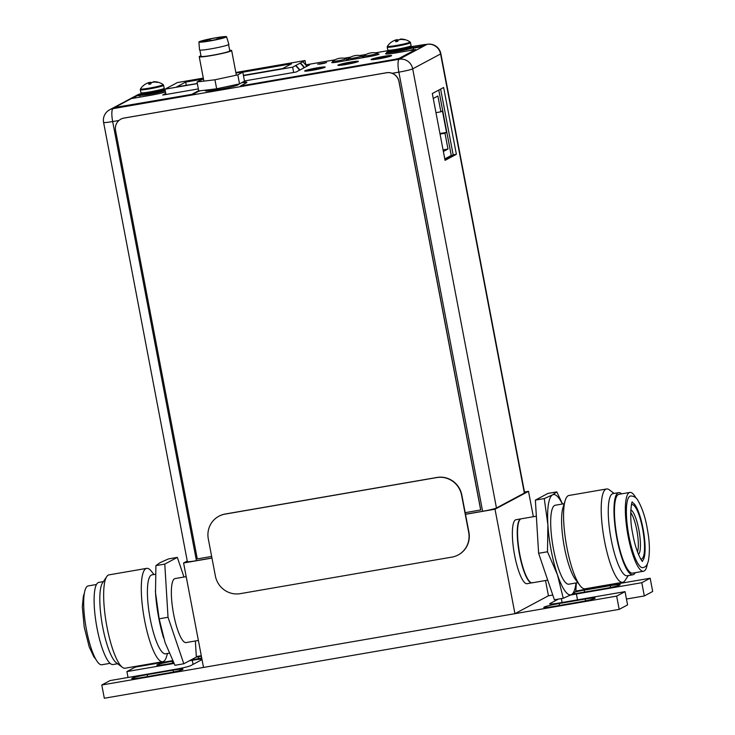 <?xml version="1.0" encoding="UTF-8"?>
<svg xmlns="http://www.w3.org/2000/svg" width="735" height="735" viewBox="0 0 735 735"><rect width="100%" height="100%" fill="white"/><g stroke="black" fill="none" stroke-linecap="round" stroke-linejoin="round"><path stroke-width="1.1" d="M243.45 75.65L292.64 67.161L305.016 60.546L235.843 72.489M293.651 72.462L292.64 67.161M165.963 94.503L164.952 89.201L197.338 83.606M203.301 78.103L177.337 82.586L164.952 89.201M243.395 75.356L282.571 68.594L291.575 63.789L242.798 72.205M201.877 79.27L185.698 82.063L176.685 86.877L197.329 83.524M305.916 65.231L305.016 60.546M299.806 70.064A25.045 24.301 61.9 0 0 295.773 65.479L295.874 65.994A25.045 24.301 -118.1 0 1 299.485 70.238M304.428 67.602A25.045 24.301 61.9 0 0 300.394 63.017L300.496 63.532A25.045 24.301 -118.1 0 1 304.106 67.767M306.734 66.361A25.045 24.301 -118.1 0 0 302.71 61.777M185.698 82.063L186.295 85.214M444.794 158.916L451.253 155.462L438.786 90.083M443.38 151.493L447.992 149.03L444.978 133.228L446.531 132.401L442.442 110.976L440.89 111.803L437.876 96L433.264 98.472M444.978 133.228L440.054 134.073M446.531 132.401L439.953 133.531M447.992 149.03L443.067 149.876M440.89 111.803L435.965 112.657M524.349 493.084A11.797 0.873 -10.8 0 0 524.625 492.827L440.853 53.701A11.797 0.873 169.2 0 1 440.577 53.958L412.693 68.851L496.465 507.977L524.349 493.084L440.577 53.958A11.797 11.448 -118.1 0 0 427.053 44.357A11.797 2.72 -99.8 0 1 427.255 44.284L425.179 44.642M118.96 120.466L112.666 121.551A11.797 0.873 169.2 0 1 103.598 122.414L187.361 561.549A11.797 0.873 -10.8 0 0 196.438 560.676L211.956 558.003M465.485 514.234L482.629 511.275A11.797 0.873 -10.8 0 0 496.465 507.977M432.318 93.538L445.061 160.349L456.38 154.304L443.637 87.493L432.318 93.538M306.137 71.111A9.307 0.689 -10.8 0 0 306.127 71.12A9.307 0.689 -10.8 0 1 314.902 68.906A9.307 0.689 -10.8 0 1 323.914 67.721M339.349 65.378A9.307 0.689 -10.8 0 0 339.34 65.387A9.307 0.689 -10.8 0 1 348.124 63.164A9.307 0.689 -10.8 0 1 357.137 61.979M390.349 56.246A9.307 0.689 -10.8 0 0 381.336 57.431A9.307 0.689 -10.8 0 0 372.571 59.645A9.307 0.689 -10.8 0 0 372.562 59.654M307.855 65.764L306.477 66.003M165.935 94.328L165.439 94.594M205.662 90.478A16.887 1.25 -10.8 0 0 205.341 90.809A16.887 1.25 -10.8 0 0 220.234 89.229A16.887 1.25 -10.8 0 0 238.122 84.847A16.887 1.25 -10.8 0 0 238.517 84.479A16.887 1.25 -10.8 0 0 238.094 84.295M444.859 159.293L453.164 154.855L440.623 89.11M456.38 154.304L453.164 154.855M465.191 512.672L480.773 509.952L399.05 81.53A10.823 10.501 -118.1 0 0 386.647 72.719L124.013 118.059A10.823 10.501 -118.1 0 0 120.944 119.116A10.823 10.501 -118.1 0 0 120.898 119.134M211.652 556.441L197.292 558.922L115.57 130.508A10.823 10.501 61.9 0 1 123.921 118.105L386.555 72.774A10.823 10.501 61.9 0 1 398.958 81.585L480.681 509.998M200.37 90.772A25.44 1.883 169.2 0 0 197.596 91.838L191.826 94.925L191.725 94.392L197.494 91.315A25.44 1.883 -10.8 0 1 198.707 90.782M241.65 82.715A25.44 1.883 169.2 0 1 246.675 82.651M415.698 49.511L399.197 58.331L395.384 59.241L240.51 85.977L240.611 86.5L395.485 59.765L399.298 58.855L415.799 50.044L415.698 49.511L397.019 52.736A14.884 1.102 -10.8 0 1 385.572 53.83A14.884 1.102 -10.8 0 1 385.921 53.508A14.884 1.102 -10.8 0 1 386.674 53.177M386.068 54.013A14.884 1.102 169.2 0 1 386.775 53.71M409.57 46.939L425.142 44.44L425.17 45.046L422.156 46.654L413.272 48.188M142.728 93.033L137.629 95.219L137.73 95.752L139.687 95.412M114.871 107.962L191.826 94.925M165.862 93.97L164.346 94.778M308.14 65.608L306.412 65.911M305.356 71.148A10.446 0.772 169.2 0 1 314.874 68.814A10.446 0.772 169.2 0 1 324.585 67.473M338.578 65.406A10.446 0.772 169.2 0 1 348.096 63.081A10.446 0.772 169.2 0 1 357.807 61.74M371.791 59.673A10.446 0.772 169.2 0 1 381.309 57.348A10.446 0.772 169.2 0 1 391.02 56.007M363.963 56.779L362.263 57.073M348.39 59.461L346.69 59.756M319.385 64.202L324.888 63.155M165.485 92.004A14.884 1.102 -10.8 0 1 150.372 95.32L131.271 98.619L114.688 107.503L191.725 94.392M137.629 95.219L140.119 94.787M389.651 50.375L375.475 52.819M366.122 54.436L359.902 55.511M350.558 57.128L344.338 58.203M334.985 59.811L305.833 64.845M165.053 89.146L162.646 89.56M425.142 44.44L422.055 46.121L413.171 47.656M422.156 46.654L422.055 46.121M240.51 85.977L246.28 82.89A25.44 1.883 -10.8 0 0 246.877 82.329A25.44 1.883 -10.8 0 0 242.798 82.081M165.761 93.437L162.729 95.054L198.358 88.907M244.461 80.951L296.122 72.03L309.656 64.799L306.054 65.424M304.906 70.771A10.446 0.772 -10.8 0 0 304.658 71.001A10.446 0.772 -10.8 0 0 313.873 70.027A10.446 0.772 -10.8 0 0 324.934 67.317A10.446 0.772 -10.8 0 0 325.182 67.087A10.446 0.772 -10.8 0 0 315.967 68.061A10.446 0.772 -10.8 0 0 304.906 70.771M338.118 65.038A10.446 0.772 -10.8 0 0 337.879 65.268A10.446 0.772 -10.8 0 0 347.085 64.294A10.446 0.772 -10.8 0 0 358.156 61.584A10.446 0.772 -10.8 0 0 358.395 61.354A10.446 0.772 -10.8 0 0 349.189 62.328A10.446 0.772 -10.8 0 0 338.118 65.038M371.34 59.305A10.446 0.772 -10.8 0 0 371.092 59.535A10.446 0.772 -10.8 0 0 380.307 58.561A10.446 0.772 -10.8 0 0 391.369 55.851A10.446 0.772 -10.8 0 0 391.617 55.621A10.446 0.772 -10.8 0 0 382.402 56.595A10.446 0.772 -10.8 0 0 371.34 59.305M332.799 62.062A8.223 0.606 -10.8 0 0 331.944 62.392A8.223 0.606 -10.8 0 0 331.751 62.567A8.223 0.606 -10.8 0 0 338.082 61.97L369.227 56.595A8.223 0.606 -10.8 0 0 378.865 54.289A8.223 0.606 -10.8 0 0 379.058 54.114A8.223 0.606 -10.8 0 0 377.762 54.032M363.862 56.246L362.162 56.54M348.289 58.938L346.589 59.232M317.676 64.175L326.606 62.558L317.676 64.175M229.688 50.311A16.51 1.222 169.2 0 1 231.654 50.513A16.51 1.222 169.2 0 1 231.139 50.935A16.51 1.222 169.2 0 1 213.508 55.208A16.51 1.222 169.2 0 1 199.222 56.696A16.51 1.222 169.2 0 1 199.727 56.273A16.51 1.222 169.2 0 1 200.977 55.786M199.892 50.099L201.078 56.347A14.617 1.084 -10.8 0 0 213.729 55.024A14.617 1.084 -10.8 0 0 229.338 51.239A14.617 1.084 -10.8 0 0 229.789 50.871L228.594 44.624M198.9 42.024L199.525 49.925A14.939 1.102 -10.8 0 0 212.397 48.593A14.939 1.102 -10.8 0 0 228.41 44.725A14.939 1.102 -10.8 0 0 228.87 44.33L226.545 36.75A14.075 1.038 169.2 0 1 226.114 37.117A14.075 1.038 169.2 0 1 211.028 40.765A14.075 1.038 169.2 0 1 198.9 42.024A14.075 1.038 169.2 0 1 199.332 41.674A14.075 1.038 169.2 0 1 214.308 38.045A14.075 1.038 169.2 0 1 226.545 36.75M209.677 40.884L221.235 38.45A12.449 0.919 -10.8 0 0 224.57 37.384A12.449 0.919 -10.8 0 0 224.956 37.062A12.449 0.919 -10.8 0 0 217.413 37.641A12.449 0.919 -10.8 0 0 204.211 40.333A12.449 0.919 -10.8 0 0 200.885 41.408A12.449 0.919 -10.8 0 0 200.499 41.73A12.449 0.919 -10.8 0 0 201.032 41.886L209.677 40.884M211.698 40.306L209.089 40.774L211.698 40.306M210.091 39.387L207.472 39.865L210.091 39.387M206.636 40.774L204.027 41.243L206.636 40.774M219.205 38.643L216.586 39.111L219.205 38.643M220.803 37.568L218.185 38.036L220.803 37.568M216.66 88.797L214.942 79.784L197.026 81.953L198.744 90.965L216.66 88.797L239.537 83.891L244.498 81.144L242.78 72.131L235.935 72.958M197.026 81.953L203.448 78.893M239.537 83.891L237.818 74.878L214.942 79.784M242.78 72.131L237.818 74.878M458.236 554.925A21.655 21.012 -118.1 0 0 458.346 554.87A21.655 21.012 -118.1 0 0 468.912 532.186L461.828 495.068A21.655 21.012 -118.1 0 0 437.022 477.447L225.259 514.004A21.655 21.012 -118.1 0 0 219.103 516.108A21.655 21.012 -118.1 0 0 218.993 516.172M240.198 593.659L451.961 557.102A21.655 21.012 61.9 0 0 458.116 554.989A21.655 21.012 61.9 0 0 468.682 532.305L461.598 495.197A21.655 21.012 61.9 0 0 436.792 477.566L225.029 514.123A21.655 21.012 61.9 0 0 218.874 516.236A21.655 21.012 61.9 0 0 208.308 538.92L215.392 576.029A21.655 21.012 61.9 0 0 240.198 593.659M387.795 50.109A11.852 0.873 -10.8 0 0 398.251 48.997A11.852 0.873 -10.8 0 0 410.81 45.919A11.852 0.873 -10.8 0 0 411.085 45.662L410.516 42.694A11.852 0.873 169.2 0 1 410.24 42.952A11.852 0.873 169.2 0 1 397.681 46.029A11.852 0.873 169.2 0 1 387.235 47.132L387.795 50.109M410.516 42.694L410.038 41.959A11.549 0.854 169.2 0 1 409.808 42.262A11.549 0.854 169.2 0 1 397.166 45.331A11.549 0.854 169.2 0 1 387.409 46.268L387.235 47.132M403.745 39.727L404.121 39.828A16.078 15.6 61.9 0 0 402.091 39.442A15.802 15.095 93.1 0 0 399.61 39.607A15.802 10.814 83.2 0 0 397.966 40.425A16.078 3.703 80.2 0 0 397.681 41.362L395.706 41.702A16.078 3.703 -99.8 0 1 396 40.765A15.802 4.511 -102.1 0 0 395.173 40.379A15.802 11.457 -105.3 0 0 393.372 40.949A16.078 15.6 -118.1 0 0 391.617 41.987L391.553 42.024M395.706 41.702L396 40.765M396.036 40.976L396.588 41.555M393.262 41.004A16.078 15.6 61.9 0 1 393.813 40.71A15.802 15.095 -86.9 0 1 396.156 39.846L396.358 40.903L397.947 40.471M396.156 39.846A15.802 10.814 -96.8 0 1 397.938 39.727A16.078 3.703 -99.8 0 1 398.434 40.149M399.941 39.561L399.904 39.387A15.802 4.511 77.9 0 1 400.603 39.084A15.802 11.457 74.7 0 1 401.2 39.074A15.802 11.457 74.7 0 1 402.532 39.203A16.078 15.6 -118.1 0 1 404.562 39.589M398.058 40.37L397.938 39.727M409.689 47.453A13.533 1.001 169.2 0 1 413.134 47.472A13.533 1.001 169.2 0 1 412.822 47.766A13.533 1.001 169.2 0 1 398.489 51.275A13.533 1.001 169.2 0 1 386.555 52.543A13.533 1.001 169.2 0 1 386.867 52.24A13.533 1.001 169.2 0 1 389.752 51.257M409.055 50.66A13.533 1.001 -10.8 0 0 413.125 49.355A13.533 1.001 -10.8 0 0 413.438 49.061L413.134 47.472M346.314 60.546A7.038 0.524 -10.8 0 0 346.626 60.408A7.038 0.524 -10.8 0 0 346.782 60.252L346.479 58.662A7.038 0.524 169.2 0 1 346.314 58.818A7.038 0.524 169.2 0 1 338.863 60.647A7.038 0.524 169.2 0 1 332.661 61.299A7.038 0.524 169.2 0 1 332.725 61.207A7.038 0.524 169.2 0 1 332.826 61.152M332.725 61.207A16.06 16.06 0 0 1 346.387 58.607A7.038 0.524 169.2 0 1 346.479 58.662M361.886 57.854A7.038 0.524 -10.8 0 0 362.19 57.725A7.038 0.524 -10.8 0 0 362.355 57.569L362.052 55.979A7.038 0.524 169.2 0 1 361.886 56.126A7.038 0.524 169.2 0 1 354.435 57.955A7.038 0.524 169.2 0 1 348.234 58.616A7.038 0.524 169.2 0 1 348.298 58.524A7.038 0.524 169.2 0 1 348.39 58.46M348.298 58.524A16.06 16.06 0 0 1 361.96 55.915A7.038 0.524 169.2 0 1 362.052 55.979M363.871 55.832A16.06 16.06 0 0 1 377.533 53.223A7.038 0.524 169.2 0 1 377.625 53.287A7.038 0.524 169.2 0 1 377.459 53.444A7.038 0.524 169.2 0 1 370.008 55.272A7.038 0.524 169.2 0 1 363.797 55.924A7.038 0.524 169.2 0 1 363.871 55.832A7.038 0.524 169.2 0 1 363.963 55.768M140.881 92.729A11.852 0.873 -10.8 0 0 151.337 91.627A11.852 0.873 -10.8 0 0 163.896 88.549A11.852 0.873 -10.8 0 0 164.171 88.292L163.602 85.324A11.852 0.873 169.2 0 1 163.326 85.582A11.852 0.873 169.2 0 1 150.767 88.659A11.852 0.873 169.2 0 1 140.321 89.762L140.881 92.729M163.602 85.324L163.124 84.58A11.549 0.854 169.2 0 1 162.894 84.892A11.549 0.854 169.2 0 1 150.252 87.961A11.549 0.854 169.2 0 1 140.495 88.898L140.321 89.762M156.831 82.357L157.207 82.449A16.078 15.6 61.9 0 0 155.177 82.063A15.802 15.095 93.1 0 0 152.696 82.237A15.802 10.814 83.2 0 0 151.052 83.055A16.078 3.703 80.2 0 0 150.767 83.983L148.792 84.36A16.078 3.703 -99.8 0 1 149.076 83.395A15.802 4.511 -102.1 0 0 148.259 83.009A15.802 11.457 -105.3 0 0 146.458 83.569A16.078 15.6 -118.1 0 0 144.694 84.608L144.639 84.654M148.792 84.36L149.076 83.395M149.122 83.606L149.674 84.185M146.348 83.634A16.078 15.6 61.9 0 1 146.899 83.34A15.802 15.095 -86.9 0 1 149.242 82.476L149.444 83.533L151.033 83.101M149.242 82.476A15.802 10.814 -96.8 0 1 151.024 82.357A16.078 3.703 -99.8 0 1 151.511 82.77M153.027 82.191L152.99 82.017A15.802 4.511 77.9 0 1 153.689 81.714A15.802 11.457 74.7 0 1 154.286 81.704A15.802 11.457 74.7 0 1 155.618 81.833A16.078 15.6 -118.1 0 1 157.648 82.219M151.144 82.991L151.024 82.357M165.237 90.681A13.533 1.001 169.2 0 1 150.464 94.098A13.533 1.001 169.2 0 1 139.641 95.164A13.533 1.001 169.2 0 1 139.953 94.87A13.533 1.001 169.2 0 1 142.838 93.887M162.775 90.083A13.533 1.001 169.2 0 1 165.09 89.918M139.641 95.164L139.944 96.763A13.533 1.001 -10.8 0 0 140.955 96.946M211.965 558.086L183.594 562.982L187.26 561.016M524.468 492.027L528.511 491.329L495.013 509.217L465.503 514.316M183.594 562.982L203.522 667.435L514.932 613.67L495.013 509.217M528.511 491.329L533.353 516.723M545.526 580.531L548.429 595.782L514.932 613.67M532.609 582.644L527.096 583.709A32.478 7.479 -99.8 0 1 514.417 554.199A32.478 7.479 -99.8 0 1 515.501 519.893A32.478 7.479 -99.8 0 1 516.043 519.709L520.922 518.864A32.478 7.479 -99.8 0 0 520.38 519.057A32.478 7.479 80.2 0 0 519.296 553.354A32.478 7.479 80.2 0 0 531.975 582.864A32.478 7.479 80.2 0 0 532.131 582.837M202.024 659.598A12.991 0.965 169.2 0 1 201.996 659.617L190.668 665.662A12.991 0.965 169.2 0 1 175.445 669.291L110.048 680.582L101.788 684.992L616.665 596.113L625.044 591.638L559.638 602.93A12.991 0.965 169.2 0 1 549.651 603.885A12.991 0.965 169.2 0 1 549.955 603.6L558.38 599.099M189.354 660.802L192.304 660.287A12.991 0.965 169.2 0 1 201.941 659.185M172.606 660.664L135.286 667.104L126.907 671.579L173.984 663.448M196.309 656.575L201.28 655.712M548.429 595.782L552.784 595.038M575.845 591.05L650.163 578.225L641.793 582.699L576.387 593.99A12.991 0.965 169.2 0 0 570.489 595.111M141.671 677.578A12.881 0.956 169.2 0 1 131.767 678.524A12.881 0.956 169.2 0 1 147.175 674.638L173.12 670.155A12.881 0.956 169.2 0 1 183.024 669.208A12.881 0.956 169.2 0 1 167.626 673.095L141.671 677.578M196.263 657.108L198.285 656.759A12.881 0.956 169.2 0 1 201.39 656.263M201.702 657.908A12.881 0.956 169.2 0 1 192.781 659.699L190.76 660.048M173.754 662.979L166.726 664.192A12.881 0.956 169.2 0 1 156.821 665.138A12.881 0.956 169.2 0 1 172.229 661.261L172.844 661.151M559.17 603.518L585.225 599.025A12.881 0.956 169.2 0 1 595.13 598.079A12.881 0.956 169.2 0 1 579.722 601.956L553.666 606.458A12.881 0.956 169.2 0 1 543.762 607.404A12.881 0.956 169.2 0 1 559.17 603.518L559.537 605.447M575.487 591.886A12.881 0.956 169.2 0 1 584.233 590.141L610.289 585.639A12.881 0.956 169.2 0 1 620.193 584.692A12.881 0.956 169.2 0 1 604.786 588.579L578.73 593.071A12.881 0.956 169.2 0 1 572.602 593.981M641.793 582.699L644.319 595.956L626.45 599.034M650.163 578.225L652.689 591.482L644.319 595.956M625.044 591.638L627.571 604.896L619.192 609.37L104.315 698.25L101.788 684.992M616.665 596.113L619.192 609.37M126.907 671.579L128.037 677.477M195.363 640.975L196.346 657.072L183.805 663.76L168.03 617.271L164.787 564.085L177.328 557.387L183.989 577.03M186.203 576.644L175.04 578.574A32.478 7.479 80.2 0 0 174.498 578.757A32.478 7.479 80.2 0 0 173.414 613.063A32.478 7.479 80.2 0 0 186.093 642.574L198.367 640.461M183.805 663.76L174.93 665.294L165.017 642.399L159.155 618.806L155.508 592.557L155.912 565.61L160.156 562.615L168.453 558.922L177.328 557.387M163.547 637.787A50.88 11.723 -99.8 0 1 163.519 637.714A50.88 11.723 -99.8 0 1 155.508 592.557A50.88 11.723 -99.8 0 1 155.407 590.72A50.88 11.723 -99.8 0 1 155.407 590.6M164.787 564.085L155.912 565.61M168.03 617.271L159.155 618.806M155.379 574.274L151.952 574.871A40.057 9.224 -99.8 0 0 151.281 575.101A40.057 9.224 80.2 0 0 149.94 617.409A40.057 9.224 80.2 0 0 165.577 653.81L169.169 653.185M146.669 568.366L109.028 574.862A47.362 10.906 -99.8 0 0 108.238 575.137A47.362 10.906 80.2 0 0 106.713 576.626A47.362 10.906 80.2 0 0 106.336 623.39A47.362 10.906 80.2 0 0 122.368 667.316A47.362 10.906 80.2 0 0 125.143 668.207L162.775 661.702A47.362 10.906 80.2 0 1 144.29 618.668A47.362 10.906 80.2 0 1 145.87 568.642A47.362 10.906 -99.8 0 1 146.669 568.366A47.362 10.906 -99.8 0 1 151.777 571.711L153.9 574.531M167.534 653.47L166.477 656.842A47.362 10.906 -99.8 0 1 163.574 661.426A47.362 10.906 80.2 0 1 162.775 661.702M106.713 576.626L102.514 582.956A41.674 9.601 80.2 0 0 102.174 624.107A41.674 9.601 80.2 0 0 116.286 662.759L122.368 667.316M103.415 581.596L98.839 582.386A41.674 9.601 -99.8 0 0 98.141 582.634A41.674 9.601 80.2 0 0 96.744 626.652A41.674 9.601 80.2 0 0 113.015 664.532L117.591 663.742M96.469 584.5L88.228 585.924A40.002 9.215 -99.8 0 0 87.557 586.153A40.002 9.215 80.2 0 0 86.216 628.407A40.002 9.215 80.2 0 0 101.834 664.752L110.075 663.337M562.551 503.989L556.79 491.88L547.915 493.415L535.374 500.112L538.617 553.299L554.392 599.788L563.267 598.253L571.564 594.56L575.808 591.565L576.341 582.901M556.79 491.88L552.545 494.875L544.258 498.578L547.897 524.818A50.88 11.723 80.2 0 0 557.406 574.66L563.267 598.253M562.367 504.017A50.88 11.723 80.2 0 0 552.545 494.875A50.88 11.723 80.2 0 0 547.897 524.818L547.492 551.764L557.406 574.66A50.88 11.723 80.2 0 0 571.564 594.56A50.88 11.723 80.2 0 0 575.992 582.956M577.82 582.644L568.872 584.187A40.057 9.224 -99.8 0 1 553.225 547.786A40.057 9.224 -99.8 0 1 554.567 505.487A40.057 9.224 -99.8 0 1 555.237 505.248L564.195 503.705M538.617 553.299L547.492 551.764M535.374 500.112L544.258 498.578M579.943 585.464L575.441 579.483A40.057 9.224 -99.8 0 1 563.864 544.405A40.057 9.224 -99.8 0 1 563.01 507.481L565.243 500.333A47.362 10.906 -99.8 0 1 568.146 495.748A47.362 10.906 80.2 0 1 568.945 495.473L606.577 488.977A47.362 10.906 80.2 0 0 605.778 489.253A47.362 10.906 -99.8 0 0 604.198 539.269A47.362 10.906 -99.8 0 0 622.692 582.313L585.06 588.808A47.362 10.906 -99.8 0 1 579.943 585.464A47.362 10.906 -99.8 0 1 566.253 543.992A47.362 10.906 -99.8 0 1 565.243 500.333M628.306 575.578L625.007 580.549A47.362 10.906 80.2 0 1 623.482 582.037A47.362 10.906 -99.8 0 1 622.692 582.313M614.129 493.433L609.352 489.859A47.362 10.906 80.2 0 0 606.577 488.977M612.99 493.635A41.674 9.601 80.2 0 0 612.292 493.874A41.674 9.601 -99.8 0 0 610.895 537.901A41.674 9.601 -99.8 0 0 627.175 575.771L632.881 574.788A41.674 9.601 -99.8 0 1 616.61 536.908A41.674 9.601 -99.8 0 1 618.006 492.891A41.674 9.601 80.2 0 1 618.705 492.643L612.99 493.635M635.251 572.675A41.674 9.601 80.2 0 1 633.579 574.54A41.674 9.601 -99.8 0 1 632.881 574.788M621.645 493.846A41.674 9.601 80.2 0 0 618.705 492.643M632.596 573.135A40.002 9.215 -99.8 0 1 616.977 536.78A40.002 9.215 -99.8 0 1 618.319 494.536A40.002 9.215 80.2 0 1 618.989 494.297L629.886 492.422A40.002 9.215 80.2 0 0 629.215 492.652A40.002 9.215 -99.8 0 0 627.874 534.896A40.002 9.215 -99.8 0 0 643.492 571.251L632.596 573.135M647.379 563.818A40.002 9.215 80.2 0 1 644.163 571.021A40.002 9.215 -99.8 0 1 643.492 571.251M636.041 498.119A40.002 9.215 80.2 0 0 629.886 492.422M642.877 567.677A36.373 8.379 -99.8 0 1 628.673 534.621A36.373 8.379 -99.8 0 1 629.895 496.208A36.373 8.379 -99.8 0 1 630.501 495.996C633.864 496.006 636.345 497.503 637.952 500.498C642.445 508.445 645.624 518.267 647.489 529.972C649.685 541.686 649.961 552.068 648.334 561.117C647.443 564.333 646.148 566.336 644.439 567.135L642.877 567.677M632.137 502.593A29.657 6.835 -99.8 0 1 643.41 530.596A29.657 6.835 -99.8 0 1 642.234 560.888A29.657 6.835 -99.8 0 1 642.197 560.906M631.393 504.881A27.608 6.358 -99.8 0 1 642.583 528.686A27.608 6.358 -99.8 0 1 640.736 559.004M547.731 580.145L532.287 582.818A32.478 7.479 -99.8 0 1 519.608 553.299A32.478 7.479 -99.8 0 1 520.692 519.002A32.478 7.479 80.2 0 1 521.234 518.809L536.357 516.2M140.036 93.933A11.797 11.448 -118.1 0 0 137.509 94.907L109.625 109.8A11.797 11.448 61.9 0 1 112.979 108.651L399.178 59.241A11.797 11.448 61.9 0 1 412.693 68.851A11.797 0.873 169.2 0 1 398.857 72.149L392.224 73.289M482.629 511.275L398.857 72.149A11.797 2.72 -99.8 0 1 399.178 59.241L427.053 44.357L425.188 44.679M114.733 107.714L112.979 108.651A11.797 2.72 80.2 0 0 112.666 121.551L196.438 560.676M137.675 95.467L132.006 98.49M197.596 91.838L197.494 91.315M117.187 107.264L117.288 107.788M425.17 45.046L425.069 44.513M399.197 58.331L399.298 58.855M395.485 59.765L395.384 59.241M409.386 46.461L409.542 46.838A10.125 0.744 169.2 0 1 409.312 47.058A10.125 0.744 169.2 0 1 398.59 49.686A10.125 0.744 169.2 0 1 389.66 50.632L389.743 51.055A10.125 0.744 -10.8 0 0 398.664 50.109A10.125 0.744 -10.8 0 0 409.386 47.481A10.125 0.744 -10.8 0 0 409.625 47.26L410.112 47.839L409.533 47.812M389.578 51.698A10.988 0.808 -10.8 0 0 389.311 51.827A10.988 0.808 -10.8 0 0 397.497 51.257A10.988 0.808 -10.8 0 0 410.378 48.188A10.988 0.808 -10.8 0 0 408.366 47.876M162.472 89.091L162.628 89.459A10.125 0.744 169.2 0 1 162.398 89.688A10.125 0.744 169.2 0 1 151.667 92.307A10.125 0.744 169.2 0 1 142.746 93.253L142.829 93.685A10.125 0.744 -10.8 0 0 151.75 92.739A10.125 0.744 -10.8 0 0 162.472 90.111A10.125 0.744 -10.8 0 0 162.711 89.891L163.198 90.469L162.619 90.442M142.663 94.319A10.988 0.808 -10.8 0 0 142.397 94.447A10.988 0.808 -10.8 0 0 150.583 93.887A10.988 0.808 -10.8 0 0 163.464 90.809A10.988 0.808 -10.8 0 0 161.452 90.506M562.091 602.507L561.347 598.593M577.508 599.843L576.387 593.99M193.084 664.376L192.304 660.287M147.542 676.558L147.175 674.638M173.469 671.983L173.12 670.155M198.625 658.578L198.285 656.759M172.596 663.181L172.229 661.261M585.574 600.844L585.225 599.025M610.638 587.458L610.289 585.639M584.601 592.061L584.233 590.141M638.449 554.438A22.73 5.237 80.2 0 0 638.844 529.714A22.73 5.237 -99.8 0 0 630.768 509.952M637.484 551.976A21.655 4.989 80.2 0 0 637.107 531.763A21.655 4.989 80.2 0 0 630.685 512.589M140.109 93.896A11.797 11.797 0 0 0 137.509 94.907M440.853 53.701A11.797 11.797 0 0 0 427.255 44.284M109.625 109.8A11.797 11.797 0 0 0 103.598 122.414M114.688 107.503L114.789 108.027M205.763 90.993L205.598 90.139M203.88 81.126L199.222 56.696M238.195 84.81L238.076 84.203M236.358 75.191L231.654 50.513M207.711 41.105L207.472 39.865M210.339 40.434L210.127 39.35M206.774 41.215L206.682 40.737M218.304 38.689L218.185 38.036M221.024 38.496L220.84 37.531M391.663 41.932A16.115 16.115 0 0 0 387.409 46.268M410.038 41.959A16.115 16.115 0 0 0 401.2 39.074M389.559 51.735L389.743 51.055M386.555 52.543L386.84 54.032M332.661 61.299L332.918 62.659M348.234 58.616L348.528 60.16M363.797 55.924L364.101 57.477M377.625 53.287L377.891 54.666M144.749 84.562A16.115 16.115 0 0 0 140.495 88.898M163.124 84.58A16.115 16.115 0 0 0 154.286 81.704M142.645 94.365L142.829 93.685M95.688 659.056L93.832 656.778L89.22 646.947L84.213 627.093L82.311 606.798L83.377 596.103L84.341 593.356M632.1 502.455L632.32 502.299C632.091 499.056 628.756 515.4 632.587 533.059C636.133 554.061 643.244 563.405 642.482 561.127"/></g></svg>

